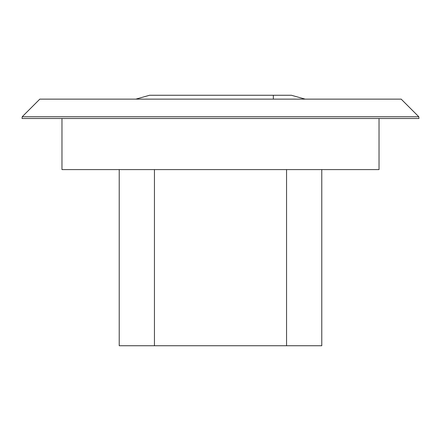 <?xml version="1.0" encoding="UTF-8"?>
<svg xmlns="http://www.w3.org/2000/svg" width="441" height="441" viewBox="0 0 441 441"><rect width="100%" height="100%" fill="white"/><g stroke="black" fill="none" stroke-linecap="round" stroke-linejoin="round"><path stroke-width="0.66" d="M321.781 169.592L321.781 345.738L119.219 345.738L119.219 169.592M286.556 169.592L286.556 345.738M154.444 169.592L154.444 345.738M379.028 118.508L379.028 169.592L61.972 169.592L61.972 118.508M418.95 118.508L22.05 118.508L22.204 116.749L418.796 116.749L418.95 118.508M418.796 116.749L401.183 99.131L39.817 99.131L22.204 116.749M167.657 95.262L273.343 95.262L149.576 95.262L135.811 99.131M305.189 99.131L291.424 95.262L273.343 95.262L273.343 99.131"/></g></svg>
